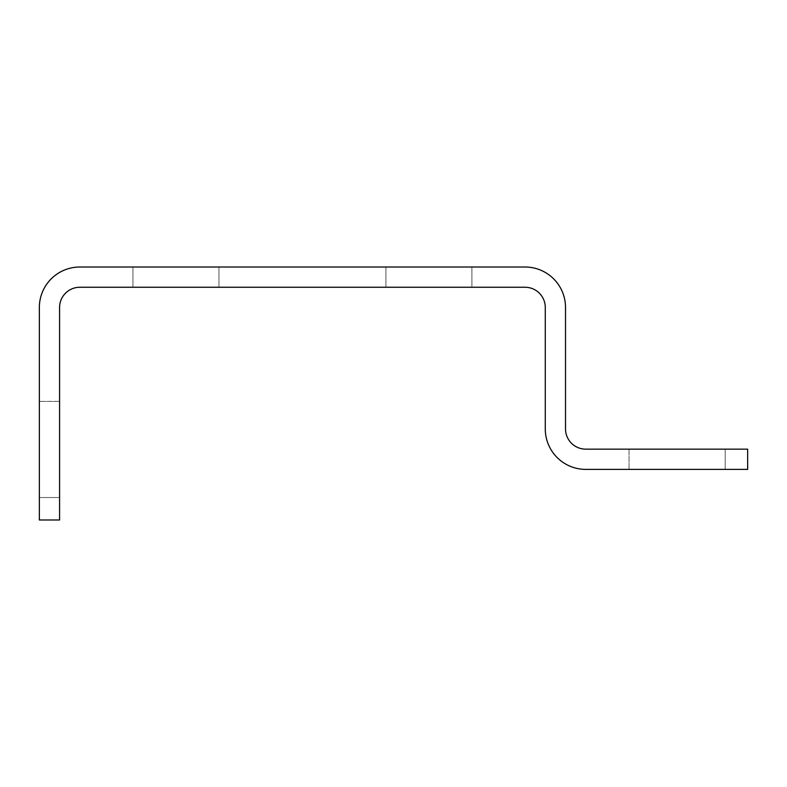 <?xml version="1.0" encoding="UTF-8"?>
<svg xmlns="http://www.w3.org/2000/svg" width="787" height="787" viewBox="0 0 787 787"><rect width="100%" height="100%" fill="white"/><g stroke="black" fill="none" stroke-linecap="round" stroke-linejoin="round"><path stroke-width="0.59" stroke-dasharray="3.94 2.95" d="M132.944 287.255L218.953 287.255L132.944 287.255L218.953 287.255L132.944 287.255L218.953 287.255L132.944 287.255L218.953 287.255L132.944 287.255L218.953 287.255L132.944 287.255L218.953 287.255L132.944 287.255L218.953 287.255L132.944 287.255L218.953 287.255L132.944 287.255L218.953 287.255L132.944 287.255L218.953 287.255L132.944 287.255L218.953 287.255L132.944 287.255L132.944 267.019L218.953 267.019L132.944 267.019L218.953 267.019L132.944 267.019L218.953 267.019L132.944 267.019L218.953 267.019L132.944 267.019L218.953 267.019L132.944 267.019L218.953 267.019L132.944 267.019L218.953 267.019L132.944 267.019L218.953 267.019L132.944 267.019L218.953 267.019L132.944 267.019L218.953 267.019L132.944 267.019L218.953 267.019L132.944 267.019L218.953 267.019L132.944 267.019L218.953 267.019L132.944 267.019L218.953 267.019L132.944 267.019L218.953 267.019L132.944 267.019L218.953 267.019L132.944 267.019L218.953 267.019L132.944 267.019L218.953 267.019L132.944 267.019L218.953 267.019L132.944 267.019L218.953 267.019L132.944 267.019L218.953 267.019L132.944 267.019L132.944 287.255L132.944 267.019L132.944 287.255L132.944 267.019L132.944 287.255L132.944 267.019L132.944 287.255L132.944 267.019L132.944 287.255L218.953 287.255L218.953 267.019L218.953 287.255L132.944 287.255L218.953 287.255L132.944 287.255L132.944 267.019L132.944 287.255L218.953 287.255L218.953 267.019L218.953 287.255L132.944 287.255L218.953 287.255L132.944 287.255L132.944 267.019L132.944 287.255L218.953 287.255L218.953 267.019L218.953 287.255L132.944 287.255L218.953 287.255L132.944 287.255L132.944 267.019L132.944 287.255L218.953 287.255L218.953 267.019L218.953 287.255L132.944 287.255L218.953 287.255L132.944 287.255L132.944 267.019L132.944 287.255L132.944 267.019L132.944 287.255L218.953 287.255L218.953 267.019L218.953 287.255L218.953 267.019L218.953 287.255L218.953 267.019L218.953 287.255L218.953 267.019L218.953 287.255L218.953 267.019L218.953 287.255L132.944 287.255L218.953 287.255L132.944 287.255L132.944 267.019M385.915 287.255L471.915 287.255L385.915 287.255L471.915 287.255L385.915 287.255L471.915 287.255L385.915 287.255L471.915 287.255L385.915 287.255L471.915 287.255L385.915 287.255L471.915 287.255L385.915 287.255L471.915 287.255L385.915 287.255L471.915 287.255L385.915 287.255L471.915 287.255L385.915 287.255L471.915 287.255L385.915 287.255L471.915 287.255L385.915 287.255L385.915 267.019L471.915 267.019L385.915 267.019L471.915 267.019L385.915 267.019L471.915 267.019L385.915 267.019L471.915 267.019L385.915 267.019L471.915 267.019L385.915 267.019L471.915 267.019L385.915 267.019L471.915 267.019L385.915 267.019L471.915 267.019L385.915 267.019L471.915 267.019L385.915 267.019L471.915 267.019L385.915 267.019L471.915 267.019L385.915 267.019L471.915 267.019L385.915 267.019L471.915 267.019L385.915 267.019L471.915 267.019L385.915 267.019L471.915 267.019L385.915 267.019L471.915 267.019L385.915 267.019L471.915 267.019L385.915 267.019L471.915 267.019L385.915 267.019L471.915 267.019L385.915 267.019L471.915 267.019L385.915 267.019L471.915 267.019L385.915 267.019L385.915 287.255L471.915 287.255L471.915 267.019L471.915 287.255L471.915 267.019L471.915 287.255L471.915 267.019L471.915 287.255L471.915 267.019L471.915 287.255L471.915 267.019L471.915 287.255L385.915 287.255L471.915 287.255L385.915 287.255L385.915 267.019L385.915 287.255L471.915 287.255L471.915 267.019L471.915 287.255L385.915 287.255L471.915 287.255L385.915 287.255L385.915 267.019L385.915 287.255L471.915 287.255L471.915 267.019L471.915 287.255L385.915 287.255L471.915 287.255L385.915 287.255L385.915 267.019L385.915 287.255L471.915 287.255L471.915 267.019L471.915 287.255L385.915 287.255L471.915 287.255L471.915 267.019L471.915 287.255L385.915 287.255L385.915 267.019L385.915 287.255L385.915 267.019L385.915 287.255L385.915 267.019L385.915 287.255L385.915 267.019L385.915 287.255L471.915 287.255L385.915 287.255L385.915 267.019L385.915 287.255L385.915 267.019L385.915 287.255L471.915 287.255L471.915 267.019L471.915 287.255L385.915 287.255L385.915 267.019M471.915 287.255L471.915 267.019M218.953 287.255L218.953 267.019M79.821 267.019L525.037 267.019A40.471 40.471 0 0 1 565.519 307.491L565.519 428.915A20.236 20.236 0 0 0 585.754 449.151L747.65 449.151L747.65 469.386L585.754 469.386A40.471 40.471 0 0 1 545.283 428.915L545.283 307.491A20.236 20.236 0 0 0 525.037 287.255L79.821 287.255A20.236 20.236 0 0 0 59.586 307.491L59.586 519.981L39.35 519.981L39.35 307.491A40.471 40.471 0 0 1 79.821 267.019M39.35 497.522L39.35 401.39L39.35 497.522L39.35 401.39L39.35 497.522L39.35 401.39L39.35 497.522L39.35 401.39L39.35 497.522L39.35 401.39L39.35 497.522L39.35 401.39L39.35 497.522L39.35 401.39L39.35 497.522L39.35 401.39L39.35 497.522L39.35 401.39L39.35 497.522L39.35 401.39L39.35 497.522L39.35 401.39L39.35 497.522L39.35 401.39L39.35 497.522L39.35 401.39L39.35 497.522L39.35 401.39L39.35 497.522L39.35 401.39L39.35 497.522L39.35 401.39L39.35 497.522L39.35 401.39L39.35 497.522L39.35 401.39L39.35 497.522L39.35 401.39L39.35 497.522L39.35 401.39L39.35 497.522L39.35 401.39L39.35 497.522L39.35 401.39L39.35 497.522L39.35 401.39L39.35 497.522L39.35 401.39L39.35 497.522L39.35 401.39L39.35 497.522L39.35 401.39L39.35 497.522L39.35 401.39L39.35 497.522L39.35 401.39L39.35 497.522L39.35 401.39L39.35 497.522L39.35 401.39L39.35 497.522L39.35 401.39L39.35 497.522L39.35 401.39L39.35 497.522L39.35 401.39L39.35 497.522L39.35 401.39L39.35 497.522L39.35 401.39L39.35 497.522L39.35 401.39L39.35 497.522L39.35 401.39L39.35 497.522L39.35 401.39L39.35 497.522L39.35 401.39L39.35 497.522L39.35 401.39L39.35 497.522L39.35 401.39L39.35 497.522L39.35 401.39L39.35 497.522L39.35 401.39L39.35 497.522L39.35 401.39L39.35 497.522L39.35 401.39L39.35 497.522L39.35 401.39L39.35 497.522L39.35 401.39L39.35 497.522L39.35 401.39L39.35 497.522L39.35 401.39L39.35 497.522L39.35 401.39L39.35 497.522L39.35 401.39L39.35 497.522L39.35 401.39L39.35 497.522L39.35 401.39L39.35 497.522L39.35 401.39L39.35 497.522L39.35 401.39L39.35 497.522L39.35 401.39L39.35 497.522L39.35 401.39L39.35 497.522L39.35 401.39L39.35 497.522L39.35 401.39L39.35 497.522L39.35 401.39L39.35 497.522L39.35 401.39L39.35 497.522L39.35 401.39L39.35 497.522L39.35 401.39L39.35 497.522L39.35 401.39L39.35 497.522L39.35 401.39L39.35 497.522L39.35 401.39L39.35 497.522L39.35 401.39L39.35 497.522L39.35 401.39L39.35 497.522L39.35 401.39L39.35 497.522L39.35 401.39L39.35 497.522L39.35 401.39L39.35 497.522L39.35 401.39L39.35 497.522L39.35 401.39L39.35 497.522L39.35 401.39L39.35 497.522L39.35 401.39L39.35 497.522L39.35 401.39L39.35 497.522L39.35 401.39L39.35 497.522L39.35 401.39L39.35 497.522L39.35 401.39L39.35 497.522L39.35 401.39L39.35 497.522L39.35 401.39L39.35 497.522L39.35 401.39L39.35 497.522L39.35 401.39L39.35 497.522L39.35 401.39L39.35 497.522L39.35 401.39L39.35 497.522L39.35 401.39L39.35 497.522L39.35 401.39L39.35 497.522L39.35 401.39L39.35 497.522L39.35 401.39L39.35 497.522L39.35 401.39L39.35 497.522L39.35 401.39L39.35 497.522L39.35 401.39L39.35 497.522L39.35 401.39L39.35 497.522L39.35 401.39L39.35 497.522L39.35 401.39L39.35 497.522L39.35 401.39L39.35 497.522L39.35 401.39L39.35 497.522L39.35 401.39L39.35 497.522L39.35 401.39L39.35 497.522L59.586 497.522L59.586 401.39L59.586 497.522L59.586 401.39L59.586 497.522L59.586 401.39L59.586 497.522L59.586 401.39L59.586 497.522L59.586 401.39L59.586 497.522L59.586 401.39L59.586 497.522L59.586 401.39L59.586 497.522L59.586 401.39L59.586 497.522L59.586 401.39L59.586 497.522L59.586 401.39L59.586 497.522L59.586 401.39L59.586 497.522L59.586 401.39L59.586 497.522L59.586 401.39L59.586 497.522L59.586 401.39L59.586 497.522L59.586 401.39L59.586 497.522L59.586 401.39L59.586 497.522L59.586 401.39L59.586 497.522L59.586 401.39L59.586 497.522L59.586 401.39L59.586 497.522L59.586 401.39L59.586 497.522L59.586 401.39L59.586 497.522L59.586 401.39L59.586 497.522L59.586 401.39L59.586 497.522L59.586 401.39L59.586 497.522L59.586 401.39L59.586 497.522L59.586 401.39L59.586 497.522L59.586 401.39L59.586 497.522L59.586 401.39L59.586 497.522L59.586 401.39L59.586 497.522L59.586 401.39L59.586 497.522L59.586 401.39L59.586 497.522L59.586 401.39L59.586 497.522L59.586 401.39L59.586 497.522L59.586 401.39L59.586 497.522L59.586 401.39L59.586 497.522L59.586 401.39L59.586 497.522L59.586 401.39L59.586 497.522L59.586 401.39L59.586 497.522L59.586 401.39L59.586 497.522L59.586 401.39L59.586 497.522L59.586 401.39L59.586 497.522L59.586 401.39L59.586 497.522L59.586 401.39L59.586 497.522L59.586 401.39L59.586 497.522L59.586 401.39L59.586 497.522L59.586 401.39L59.586 497.522L59.586 401.39L59.586 497.522L59.586 401.39L59.586 497.522L59.586 401.39L59.586 497.522L59.586 401.39L59.586 497.522L59.586 401.39L59.586 497.522L59.586 401.39L59.586 497.522L59.586 401.39L59.586 497.522L59.586 401.39L59.586 497.522L59.586 401.39L59.586 497.522L59.586 401.39L59.586 497.522L59.586 401.39L59.586 497.522L59.586 401.39L59.586 497.522L59.586 401.39L59.586 497.522L59.586 401.39L59.586 497.522L59.586 401.39L59.586 497.522L59.586 401.39L59.586 497.522L59.586 401.39L59.586 497.522L59.586 401.39L59.586 497.522L59.586 401.39L59.586 497.522L59.586 401.39L59.586 497.522L59.586 401.39L59.586 497.522L59.586 401.39L59.586 497.522L59.586 401.39L59.586 497.522L59.586 401.39L59.586 497.522L59.586 401.39L59.586 497.522L59.586 401.39L59.586 497.522L59.586 401.39L59.586 497.522L59.586 401.39L59.586 497.522L59.586 401.39L59.586 497.522L59.586 401.39L59.586 497.522L59.586 401.39L59.586 497.522L59.586 401.39L59.586 497.522L59.586 401.39L59.586 497.522L59.586 401.39L59.586 497.522L59.586 401.39L59.586 497.522L59.586 401.39L59.586 497.522L59.586 401.39L59.586 497.522L59.586 401.39L59.586 497.522L59.586 401.39L59.586 497.522L59.586 401.39L59.586 497.522L59.586 401.39L59.586 497.522L59.586 401.39L59.586 497.522L59.586 401.39L59.586 497.522L59.586 401.39L59.586 497.522L59.586 401.39L59.586 497.522L59.586 401.39L59.586 497.522L59.586 401.39L59.586 497.522L59.586 401.39L59.586 497.522L59.586 401.39L59.586 497.522L59.586 401.39L59.586 497.522L59.586 401.39L59.586 497.522L59.586 401.39L59.586 497.522L59.586 401.39L59.586 497.522L39.35 497.522M725.191 469.386L629.059 469.386L725.191 469.386L629.059 469.386L725.191 469.386L629.059 469.386L725.191 469.386L629.059 469.386L725.191 469.386L629.059 469.386L725.191 469.386L629.059 469.386L725.191 469.386L629.059 469.386L725.191 469.386L629.059 469.386L725.191 469.386L629.059 469.386L725.191 469.386L629.059 469.386L725.191 469.386L629.059 469.386L725.191 469.386L629.059 469.386L725.191 469.386L629.059 469.386L725.191 469.386L629.059 469.386L725.191 469.386L629.059 469.386L725.191 469.386L629.059 469.386L725.191 469.386L629.059 469.386L725.191 469.386L629.059 469.386L725.191 469.386L629.059 469.386L725.191 469.386L629.059 469.386L725.191 469.386L629.059 469.386L725.191 469.386L629.059 469.386L725.191 469.386L629.059 469.386L725.191 469.386L629.059 469.386L725.191 469.386L629.059 469.386L725.191 469.386L629.059 469.386L725.191 469.386L629.059 469.386L725.191 469.386L629.059 469.386L725.191 469.386L629.059 469.386L725.191 469.386L629.059 469.386L725.191 469.386L629.059 469.386L725.191 469.386L629.059 469.386L725.191 469.386L629.059 469.386L725.191 469.386L629.059 469.386L725.191 469.386L629.059 469.386L725.191 469.386L629.059 469.386L725.191 469.386L629.059 469.386L725.191 469.386L629.059 469.386L725.191 469.386L629.059 469.386L725.191 469.386L629.059 469.386L725.191 469.386L629.059 469.386L725.191 469.386L629.059 469.386L725.191 469.386L629.059 469.386L725.191 469.386L629.059 469.386L725.191 469.386L629.059 469.386L725.191 469.386L629.059 469.386L725.191 469.386L629.059 469.386L725.191 469.386L629.059 469.386L725.191 469.386L629.059 469.386L725.191 469.386L629.059 469.386L725.191 469.386L629.059 469.386L725.191 469.386L629.059 469.386L725.191 469.386L629.059 469.386L725.191 469.386L629.059 469.386L725.191 469.386L629.059 469.386L725.191 469.386L629.059 469.386L725.191 469.386L629.059 469.386L725.191 469.386L629.059 469.386L725.191 469.386L629.059 469.386L725.191 469.386L629.059 469.386L725.191 469.386L629.059 469.386L725.191 469.386L629.059 469.386L725.191 469.386L629.059 469.386L725.191 469.386L629.059 469.386L725.191 469.386L629.059 469.386L725.191 469.386L629.059 469.386L725.191 469.386L629.059 469.386L725.191 469.386L629.059 469.386L725.191 469.386L629.059 469.386L725.191 469.386L629.059 469.386L725.191 469.386L629.059 469.386L725.191 469.386L629.059 469.386L725.191 469.386L629.059 469.386L725.191 469.386L629.059 469.386L725.191 469.386L629.059 469.386L725.191 469.386L629.059 469.386L725.191 469.386L629.059 469.386L725.191 469.386L629.059 469.386L725.191 469.386L629.059 469.386L725.191 469.386L629.059 469.386L725.191 469.386L629.059 469.386L725.191 469.386L629.059 469.386L725.191 469.386L629.059 469.386L725.191 469.386L629.059 469.386L725.191 469.386L629.059 469.386L725.191 469.386L629.059 469.386L725.191 469.386L629.059 469.386L725.191 469.386L629.059 469.386L725.191 469.386L629.059 469.386L725.191 469.386L629.059 469.386L725.191 469.386L629.059 469.386L725.191 469.386L629.059 469.386L725.191 469.386L629.059 469.386L725.191 469.386L629.059 469.386L725.191 469.386L629.059 469.386L725.191 469.386L629.059 469.386L725.191 469.386L629.059 469.386L725.191 469.386L629.059 469.386L725.191 469.386L629.059 469.386L725.191 469.386L725.191 449.151L629.059 449.151L725.191 449.151L629.059 449.151L725.191 449.151L629.059 449.151L725.191 449.151L629.059 449.151L725.191 449.151L629.059 449.151L725.191 449.151L629.059 449.151L725.191 449.151L629.059 449.151L725.191 449.151L629.059 449.151L725.191 449.151L629.059 449.151L725.191 449.151L629.059 449.151L725.191 449.151L629.059 449.151L725.191 449.151L629.059 449.151L725.191 449.151L629.059 449.151L725.191 449.151L629.059 449.151L725.191 449.151L629.059 449.151L725.191 449.151L629.059 449.151L725.191 449.151L629.059 449.151L725.191 449.151L629.059 449.151L725.191 449.151L629.059 449.151L725.191 449.151L629.059 449.151L725.191 449.151L629.059 449.151L725.191 449.151L629.059 449.151L725.191 449.151L629.059 449.151L725.191 449.151L629.059 449.151L725.191 449.151L629.059 449.151L725.191 449.151L629.059 449.151L725.191 449.151L629.059 449.151L725.191 449.151L629.059 449.151L725.191 449.151L629.059 449.151L725.191 449.151L629.059 449.151L725.191 449.151L629.059 449.151L725.191 449.151L629.059 449.151L725.191 449.151L629.059 449.151L725.191 449.151L629.059 449.151L725.191 449.151L629.059 449.151L725.191 449.151L629.059 449.151L725.191 449.151L629.059 449.151L725.191 449.151L629.059 449.151L725.191 449.151L629.059 449.151L725.191 449.151L629.059 449.151L725.191 449.151L629.059 449.151L725.191 449.151L629.059 449.151L725.191 449.151L629.059 449.151L725.191 449.151L629.059 449.151L725.191 449.151L629.059 449.151L725.191 449.151L629.059 449.151L725.191 449.151L629.059 449.151L725.191 449.151L629.059 449.151L725.191 449.151L629.059 449.151L725.191 449.151L629.059 449.151L725.191 449.151L629.059 449.151L725.191 449.151L629.059 449.151L725.191 449.151L629.059 449.151L725.191 449.151L629.059 449.151L725.191 449.151L629.059 449.151L725.191 449.151L629.059 449.151L725.191 449.151L629.059 449.151L725.191 449.151L629.059 449.151L725.191 449.151L629.059 449.151L725.191 449.151L629.059 449.151L725.191 449.151L629.059 449.151L725.191 449.151L629.059 449.151L725.191 449.151L629.059 449.151L725.191 449.151L629.059 449.151L725.191 449.151L629.059 449.151L725.191 449.151L629.059 449.151L725.191 449.151L629.059 449.151L725.191 449.151L629.059 449.151L725.191 449.151L629.059 449.151L725.191 449.151L629.059 449.151L725.191 449.151L629.059 449.151L725.191 449.151L629.059 449.151L725.191 449.151L629.059 449.151L725.191 449.151L629.059 449.151L725.191 449.151L629.059 449.151L725.191 449.151L629.059 449.151L725.191 449.151L629.059 449.151L725.191 449.151L629.059 449.151L725.191 449.151L629.059 449.151L725.191 449.151L629.059 449.151L725.191 449.151L629.059 449.151L725.191 449.151L629.059 449.151L725.191 449.151L629.059 449.151L725.191 449.151L629.059 449.151L725.191 449.151L629.059 449.151L725.191 449.151L629.059 449.151L725.191 449.151L629.059 449.151L725.191 449.151L629.059 449.151L725.191 449.151L629.059 449.151L725.191 449.151L629.059 449.151L725.191 449.151L629.059 449.151L725.191 449.151L629.059 449.151L725.191 449.151L629.059 449.151L725.191 449.151L629.059 449.151L725.191 449.151L629.059 449.151L725.191 449.151L629.059 449.151L725.191 449.151L629.059 449.151L725.191 449.151L629.059 449.151L725.191 449.151L629.059 449.151L725.191 449.151L725.191 469.386M629.059 449.151L629.059 469.386L629.059 449.151M59.586 401.39L39.35 401.39L59.586 401.39"/><path stroke-width="1.18" d="M525.037 267.019L79.821 267.019A40.471 40.471 0 0 0 39.35 307.491L39.35 519.981L59.586 519.981L59.586 307.491A20.236 20.236 0 0 1 79.821 287.255L525.037 287.255A20.236 20.236 0 0 1 545.283 307.491L545.283 428.915A40.471 40.471 0 0 0 585.754 469.386L747.65 469.386L747.65 449.151L585.754 449.151A20.236 20.236 0 0 1 565.519 428.915L565.519 307.491A40.471 40.471 0 0 0 525.037 267.019"/></g></svg>
